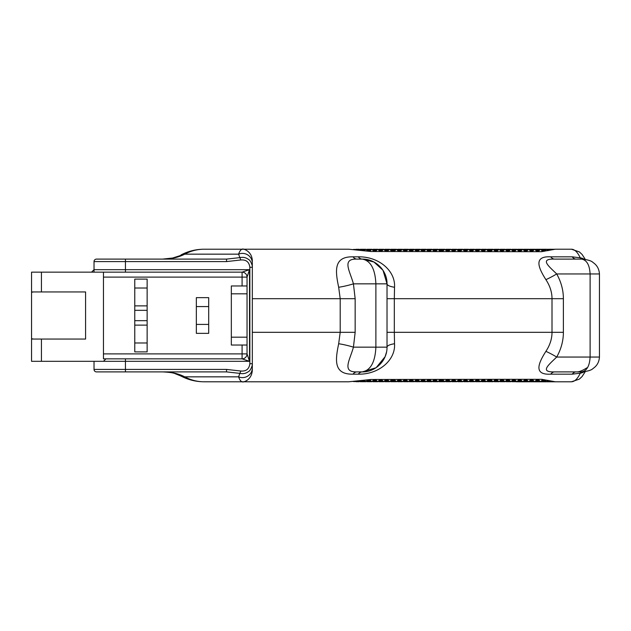 <?xml version="1.0" encoding="UTF-8"?>
<svg xmlns="http://www.w3.org/2000/svg" width="631" height="631" viewBox="0 0 631 631"><rect width="100%" height="100%" fill="white"/><g stroke="black" fill="none" stroke-linecap="round" stroke-linejoin="round"><path stroke-width="0.95" d="M517.191 249.387L554.641 249.261M33.522 291.94L31.55 292.279L31.55 338.721L33.522 339.06M563.388 332.316C563.365 340.89 561.133 349.132 556.692 357.051L590.111 357.051L590.111 273.949L556.692 273.949C561.133 281.868 563.365 290.11 563.388 298.684L563.388 332.316L552.007 332.316L552.007 298.684C552.007 292.169 549.972 285.827 545.894 279.651A14.844 1.94 150.6 0 0 556.692 273.949C548.757 266.219 539.119 258.639 554.72 259.104L581.537 259.104C586.743 259.988 589.599 264.933 590.111 273.949L599.45 273.949L599.45 357.051C599.127 362.02 597.005 365.83 593.077 368.472C591.413 370.223 587.564 371.367 581.537 371.896L554.72 371.896C539.111 372.361 548.796 364.742 556.692 357.051A14.844 1.94 29.4 0 0 545.894 351.349C549.972 345.173 552.007 338.831 552.007 332.316L394.32 332.316L394.525 343.737C395.724 359.844 379.065 374.601 358.266 374.175L352.997 374.175C333.2 374.546 335.361 359.757 338.673 343.737L340.196 332.316L355.158 332.316L353.431 347.16C349.992 359.938 341.332 372.408 357.012 371.896L362.289 371.896C370.626 370.326 375.161 362.084 375.887 347.16L387.024 347.16C387.221 360.309 375.918 372.101 362.289 371.896L375.973 367.763M31.55 272.15L41.441 272.15L41.441 291.94L31.55 291.94L31.55 272.15M103.452 277.096L103.452 353.904L242.091 353.904L242.091 345.031L231.332 345.031L231.332 285.969L242.091 285.969L242.091 277.096L103.452 277.096L103.452 272.15L41.441 272.15M103.452 272.15L242.091 272.15L249.513 269.682L247.036 277.096L247.036 293.825L231.332 293.825M96.504 272.15L94.027 272.15M134.766 279.099L134.766 351.901L147.133 351.901L147.133 279.099L134.766 279.099M134.766 342.972L147.133 342.972M134.766 325.123L147.133 325.123M134.766 305.877L147.133 305.877M134.766 288.028L147.133 288.028M196.336 297.651L196.336 333.349L208.695 333.349L208.695 297.651L196.336 297.651M196.336 306.571L208.695 306.571M196.336 324.421L208.695 324.421M231.332 337.175L247.036 337.175L247.036 353.904L249.513 361.318L242.091 358.85L103.452 358.85L103.452 353.904M247.036 337.175L247.036 293.825M94.027 271.977L94.027 269.682L249.513 269.682L249.513 361.318L31.55 361.318L31.55 338.721M91.558 272.15L94.027 269.682L94.027 261.581A2.477 2.477 0 0 1 96.504 259.104L226.545 259.104L226.545 261.581L240.79 259.98C246.122 259.522 249.142 261.952 249.852 267.268L252.321 267.268L252.321 263.064A9.891 9.678 -0 0 0 238.565 254.159L240.79 259.98M240.79 371.02L238.565 376.841C239.804 380.17 241.113 381.818 242.493 381.787C241.665 382.662 252.242 380.998 252.321 369.435L252.321 363.732L249.852 363.732C249.15 369.04 246.129 371.47 240.79 371.02L226.545 369.419L125.443 369.419L125.443 371.896L96.504 371.896A2.477 2.477 0 0 1 94.027 369.419L94.027 361.318M123.605 259.104L96.504 259.104A2.477 2.477 0 0 0 94.027 261.581L226.545 261.581M123.605 371.896L226.545 371.896L240.245 373.418C243.306 374.057 246.098 373.41 248.63 371.47C250.483 370.933 252.865 364.655 252.321 363.732L252.321 267.268C252.873 266.345 250.475 260.051 248.614 259.522C246.09 257.59 243.298 256.943 240.245 257.582L226.545 259.104M226.545 369.419L226.545 371.896M162.546 259.104C170.914 259.112 178.321 257.464 184.749 254.159L238.565 254.159C239.804 250.83 241.113 249.182 242.493 249.213L204.089 249.213C197.306 249.237 190.862 250.886 184.749 254.159L172.649 258.016L162.546 259.104M252.321 367.936A9.891 9.678 180 0 1 238.565 376.841L184.749 376.841L180.931 376.029L174.874 373.576C173.099 372.779 168.99 372.219 162.546 371.896C170.914 371.888 178.321 373.536 184.749 376.841A49.47 44.383 90 0 0 204.089 381.787L348.754 381.787L370.91 379.491L500.288 379.31L501.495 379.31L499.026 381.787L496.558 379.318M338.673 343.737A14.844 1.948 13.3 0 1 353.431 347.16L375.887 347.16L375.887 283.84L353.431 283.84L355.158 298.684L340.196 298.684L338.673 287.263A14.844 1.948 -13.3 0 0 353.431 283.84C349.953 271.022 341.379 258.568 357.012 259.104L362.289 259.104A14.844 7.54 90 0 1 358.266 256.825C379.199 256.423 395.7 271.212 394.525 287.263A14.844 3.944 180 0 1 387.024 283.84L375.887 283.84C375.161 268.916 370.626 260.674 362.289 259.104C375.918 258.899 387.221 270.691 387.024 283.84L387.024 347.16L387.024 283.84L383.049 270.407M376.202 367.605L385.107 356.696M385.139 356.618L386.535 352.019M352.997 374.175A14.844 7.54 -90 0 1 357.012 371.896L362.289 371.896A14.844 7.54 -90 0 0 358.266 374.175M428.686 249.49L429.127 249.387M357.517 249.829L358.14 249.213L358.589 249.663M355.908 249.655L356.341 249.213L356.791 249.663M354.267 249.49L354.89 249.553M364.371 250.704L365.862 249.213L367.778 251.13M362.786 250.499L364.071 249.213L364.513 249.663M361.2 250.294L362.273 249.213L362.722 249.663M359.757 249.939L360.482 249.213L360.932 249.663M358.416 249.49L358.858 249.387M356.618 249.49L357.067 249.387M354.827 249.49L355.277 249.387M369.663 251.343L371.793 249.213L374.088 251.509M368.047 251.162L369.995 249.213L370.444 249.663M367.029 250.389L368.204 249.213L368.654 249.663M366.138 249.49L366.863 249.663M364.339 249.49L364.789 249.387M362.549 249.49L362.999 249.387M360.758 249.49L361.2 249.387M375.421 251.517L377.724 249.213L380.028 251.517M373.86 251.28L375.926 249.213L376.376 249.663M372.96 250.389L374.136 249.213L374.585 249.663M372.069 249.49L372.787 249.663M370.271 249.49L370.72 249.387M368.48 249.49L368.93 249.387M366.69 249.49L367.132 249.387M381.345 251.524L383.656 249.213L385.967 251.524M379.791 251.28L381.858 249.213L382.307 249.663M378.892 250.389L380.067 249.213L380.517 249.663M378.001 249.49L378.718 249.663M376.202 249.49L376.652 249.387M374.412 249.49L374.861 249.387M372.613 249.49L373.063 249.387M387.268 251.532L389.587 249.213L391.906 251.532M385.722 251.28L387.789 249.213L388.239 249.663M384.823 250.389L385.998 249.213L386.448 249.663M383.924 249.49L384.65 249.663M382.134 249.49L382.583 249.387M380.343 249.49L380.793 249.387M378.545 249.49L378.994 249.387M394.083 251.54L396.41 249.213L398.745 251.548M392.293 251.54L394.62 249.213L395.069 249.663M391.204 250.83L392.821 249.213L393.271 249.663M390.305 249.939L391.031 249.213L391.48 249.663M388.964 249.49L389.414 249.387M387.166 249.49L387.615 249.387M385.375 249.49L385.825 249.387M399.115 251.548L401.442 249.213L401.892 249.663M398.035 250.83L399.652 249.213L400.101 249.663M397.136 249.939L397.861 249.213L398.303 249.663M395.787 249.49L396.236 249.387M393.996 249.49L394.446 249.387M392.198 249.49L392.648 249.387M390.408 249.49L390.857 249.387M405.93 251.556L408.273 249.213L410.623 251.564M404.408 251.28L406.482 249.213L406.924 249.663M403.517 250.389L404.684 249.213L405.134 249.663M402.617 249.49L403.343 249.663M400.819 249.49L401.269 249.387M399.029 249.49L399.478 249.387M397.238 249.49L397.688 249.387M410.955 251.564L413.305 249.213L413.755 249.663M409.89 250.83L411.515 249.213L411.964 249.663M408.998 249.939L409.716 249.213L410.166 249.663M407.65 249.49L408.099 249.387M405.859 249.49L406.309 249.387M404.061 249.49L404.51 249.387M417.777 251.572L420.136 249.213L422.494 251.58M416.271 251.28L418.337 249.213L418.787 249.663M415.372 250.389L416.547 249.213L416.996 249.663M414.48 249.49L415.198 249.663M412.682 249.49L413.131 249.387M410.891 249.49L411.341 249.387M409.093 249.49L409.543 249.387M422.802 251.58L425.168 249.213L425.617 249.663M421.753 250.83L423.369 249.213L423.819 249.663M420.853 249.939L421.579 249.213L422.029 249.663M419.512 249.49L419.962 249.387M417.714 249.49L418.164 249.387M415.924 249.49L416.373 249.387M429.616 251.588L431.99 249.213L434.373 251.595M428.133 251.28L430.2 249.213L430.65 249.663M427.234 250.389L428.41 249.213L428.859 249.663M426.335 249.49L427.061 249.663M424.545 249.49L424.994 249.387M422.754 249.49L423.196 249.387M420.956 249.49L421.405 249.387M434.649 251.595L437.031 249.213L437.48 249.663M433.615 250.83L435.232 249.213L435.682 249.663M432.716 249.939L433.442 249.213L433.891 249.663M431.375 249.49L431.817 249.387M429.577 249.49L430.026 249.387M426.887 249.49L427.337 249.387M441.463 251.603L443.853 249.213L444.303 249.663M439.996 251.28L442.063 249.213L442.512 249.663M439.097 250.389L440.264 249.213L440.714 249.663M438.198 249.49L438.924 249.663M436.407 249.49L436.857 249.387M434.609 249.49L435.059 249.387M432.819 249.49L433.268 249.387M447.387 251.611L449.785 249.213L450.234 249.663M446.369 250.83L447.994 249.213L448.444 249.663M445.478 249.939L446.196 249.213L446.645 249.663M444.129 249.49L444.579 249.387M442.339 249.49L442.788 249.387M440.541 249.49L440.99 249.387M438.75 249.49L439.2 249.387M453.31 251.619L455.716 249.213L456.166 249.663M452.301 250.83L453.926 249.213L454.375 249.663M451.41 249.939L452.127 249.213L452.577 249.663M450.061 249.49L450.51 249.387M448.27 249.49L448.712 249.387M446.472 249.49L446.922 249.387M459.234 251.627L461.647 249.213L462.097 249.663M458.232 250.83L459.857 249.213L460.299 249.663M457.333 249.939L458.059 249.213L458.508 249.663M455.992 249.49L456.442 249.387M454.202 249.49L454.643 249.387M452.403 249.49L452.853 249.387M465.157 251.635L467.579 249.213L468.028 249.663M464.164 250.83L465.781 249.213L466.23 249.663M463.264 249.939L463.99 249.213L464.44 249.663M461.924 249.49L462.373 249.387M460.125 249.49L460.575 249.387M458.335 249.49L458.784 249.387M471.073 251.643L473.51 249.213L473.96 249.663M470.095 250.83L471.712 249.213L472.162 249.663M469.196 249.939L469.921 249.213L470.371 249.663M467.855 249.49L468.305 249.387M466.057 249.49L466.506 249.387M464.266 249.49L464.716 249.387M476.997 251.651L479.442 249.213L479.883 249.663M476.026 250.83L477.643 249.213L478.093 249.663M475.127 249.939L475.853 249.213L476.302 249.663M473.786 249.49L474.228 249.387M471.988 249.49L472.438 249.387M470.198 249.49L470.647 249.387M482.92 251.659L485.373 249.213L485.815 249.663M481.958 250.83L483.575 249.213L484.024 249.663M481.059 249.939L481.784 249.213L482.234 249.663M479.71 249.49L480.159 249.387M477.919 249.49L478.369 249.387M476.129 249.49L476.579 249.387M489.735 251.674L492.196 249.213L492.645 249.663M488.331 251.28L490.405 249.213L490.855 249.663M487.44 250.389L488.607 249.213L489.057 249.663M486.54 249.49L487.266 249.663M484.75 249.49L485.2 249.387M482.952 249.49L483.401 249.387M481.161 249.49L481.611 249.387M496.558 251.682L499.026 249.213L501.495 251.69L370.91 251.509L348.754 249.213L242.028 249.213M495.161 251.28L497.228 249.213L497.678 249.663M494.262 250.389L495.438 249.213L495.887 249.663M493.371 249.49L494.089 249.663M491.573 249.49L492.022 249.387M489.782 249.49L490.232 249.387M487.984 249.49L488.433 249.387M501.582 251.69L504.059 249.213L504.508 249.663M500.643 250.83L502.268 249.213L502.71 249.663M499.744 249.939L500.47 249.213L500.919 249.663M498.403 249.49L498.853 249.387M496.605 249.49L497.054 249.387M494.814 249.49L495.264 249.387M508.412 251.69L510.881 249.213L513.358 251.69M507.024 251.28L509.091 249.213L509.54 249.663M506.125 250.389L507.3 249.213L507.75 249.663M505.226 249.49L505.952 249.663M503.435 249.49L503.885 249.387M501.645 249.49L502.095 249.387M499.847 249.49L500.296 249.387M513.445 251.69L515.921 249.213L516.371 249.663M512.506 250.83L514.123 249.213L514.573 249.663M511.607 249.939L512.333 249.213L512.782 249.663M510.266 249.49L510.708 249.387M508.468 249.49L508.917 249.387M506.677 249.49L507.127 249.387M520.275 251.69L522.744 249.213L525.221 251.69M518.887 251.28L520.954 249.213L521.403 249.663M517.988 250.389L519.155 249.213L519.605 249.663M517.089 249.49L517.814 249.663M515.298 249.49L515.748 249.387M513.5 249.49L513.949 249.387M511.709 249.49L512.159 249.387M525.308 251.69L527.776 249.213L528.226 249.663M524.369 250.83L525.986 249.213L526.435 249.663M523.47 249.939L524.195 249.213L524.645 249.663M522.121 249.49L522.571 249.387M520.33 249.49L520.78 249.387M518.54 249.49L518.982 249.387M531.239 251.69L533.708 249.213L534.157 249.663M530.3 250.83L531.917 249.213L532.367 249.663M529.401 249.939L530.127 249.213L530.568 249.663M528.052 249.49L528.502 249.387M525.726 250.034L526.711 249.387M524.471 249.49L524.913 249.387M537.17 251.69L539.639 249.213L540.089 249.663M536.224 250.83L537.849 249.213L538.298 249.663M535.333 249.939L536.05 249.213L536.5 249.663M533.984 249.49L534.433 249.387M532.193 249.49L532.643 249.387M530.395 249.49L530.845 249.387M543.386 251.398L545.57 249.213L546.02 249.663M542.155 250.83L543.78 249.213L544.23 249.663M541.264 249.939L541.982 249.213L542.431 249.663M539.915 249.49L540.365 249.387M538.125 249.49L538.574 249.387M549.506 250.31L550.603 249.213L551.052 249.663M548.378 250.546L549.711 249.213L550.161 249.663M550.658 250.057L551.502 249.213L552.038 249.75M539.016 249.49L539.466 249.387M540.814 249.49L541.54 249.663M541.713 250.389L542.881 249.213L543.33 249.663M542.605 251.28L544.671 249.213L545.121 249.663M544.435 251.248L546.47 249.213L547.897 250.641M529.504 249.49L529.953 249.387M531.294 249.49L531.744 249.387M533.092 249.49L533.534 249.387M534.883 249.49L535.609 249.663M535.782 250.389L536.949 249.213L537.399 249.663M536.673 251.28L538.748 249.213L539.189 249.663M538.062 251.69L540.538 249.213L542.802 251.477M523.572 249.49L524.022 249.387M525.363 249.49L525.812 249.387M527.161 249.49L527.603 249.387M528.952 249.49L529.677 249.663M529.851 250.389L531.018 249.213L531.468 249.663M530.742 251.28L532.816 249.213L533.266 249.663M532.13 251.69L534.607 249.213L537.084 251.69M517.641 249.49L518.09 249.387M519.431 249.49L519.881 249.387M521.23 249.49L521.679 249.387M523.02 249.49L523.746 249.663M523.919 250.389L525.087 249.213L525.536 249.663M524.818 251.28L526.885 249.213L527.335 249.663M526.207 251.69L528.675 249.213L531.152 251.69M512.609 249.49L513.058 249.387M514.399 249.49L514.849 249.387M516.197 249.49L516.639 249.387M517.538 249.939L518.264 249.213L518.714 249.663M518.437 250.83L520.054 249.213L520.504 249.663M519.376 251.69L521.853 249.213L522.294 249.663M505.778 249.49L506.228 249.387M507.576 249.49L508.018 249.387M509.367 249.49L509.816 249.387M511.157 249.49L511.883 249.663M512.057 250.389L513.232 249.213L513.673 249.663M512.956 251.28L515.022 249.213L515.472 249.663M514.344 251.69L516.813 249.213L519.289 251.69M500.746 249.49L501.195 249.387M502.536 249.49L502.986 249.387M504.335 249.49L504.784 249.387M505.676 249.939L506.401 249.213L506.851 249.663M506.575 250.83L508.192 249.213L508.641 249.663M507.513 251.69L509.99 249.213L510.44 249.663M493.915 249.49L494.365 249.387M495.714 249.49L496.163 249.387M497.504 249.49L497.954 249.387M499.302 249.49L500.02 249.663M500.194 250.389L501.369 249.213L501.819 249.663M501.093 251.28L503.159 249.213L503.609 249.663M502.481 251.69L504.958 249.213L507.427 251.69M487.093 249.49L487.542 249.387M488.883 249.49L489.333 249.387M490.681 249.49L491.123 249.387M492.472 249.49L492.921 249.387M493.821 249.939L494.538 249.213L494.988 249.663M494.712 250.83L496.337 249.213L496.778 249.663M495.658 251.682L498.127 249.213L498.577 249.663M482.06 249.49L482.502 249.387M483.851 249.49L484.3 249.387M485.641 249.49L486.091 249.387M486.99 249.939L487.716 249.213L488.157 249.663M487.889 250.83L489.506 249.213L489.956 249.663M488.844 251.666L491.297 249.213L491.746 249.663M490.634 251.674L493.095 249.213L495.564 251.682M475.23 249.49L475.679 249.387M477.02 249.49L477.47 249.387M478.819 249.49L479.268 249.387M480.609 249.49L481.335 249.663M481.508 250.389L482.676 249.213L483.125 249.663M482.407 251.28L484.474 249.213L484.923 249.663M483.819 251.666L486.264 249.213L488.725 251.666M469.298 249.49L469.748 249.387M471.089 249.49L471.538 249.387M472.887 249.49L473.337 249.387M474.678 249.49L475.403 249.663M475.577 250.389L476.752 249.213L477.194 249.663M476.476 251.28L478.543 249.213L478.992 249.663M477.896 251.659L480.333 249.213L482.786 251.659M463.367 249.49L463.817 249.387M465.165 249.49L465.607 249.387M466.956 249.49L467.405 249.387M468.746 249.49L469.472 249.663M469.645 250.389L470.821 249.213L471.262 249.663M470.545 251.28L472.611 249.213L473.061 249.663M471.972 251.643L474.402 249.213L476.847 251.651M457.436 249.49L457.885 249.387M459.234 249.49L459.683 249.387M461.024 249.49L461.474 249.387M462.815 249.49L463.54 249.663M463.714 250.389L464.889 249.213L465.339 249.663M464.613 251.28L466.68 249.213L467.129 249.663M466.049 251.635L468.478 249.213L470.907 251.643M451.504 249.49L451.954 249.387M453.303 249.49L453.752 249.387M455.093 249.49L455.543 249.387M456.891 249.49L457.609 249.663M457.783 250.389L458.958 249.213L459.407 249.663M458.682 251.28L460.748 249.213L461.198 249.663M460.125 251.627L462.547 249.213L464.968 251.635M445.581 249.49L446.022 249.387M447.371 249.49L447.821 249.387M449.162 249.49L449.611 249.387M450.96 249.49L451.678 249.663M451.851 250.389L453.026 249.213L453.476 249.663M452.75 251.28L454.817 249.213L455.267 249.663M454.202 251.619L456.615 249.213L459.029 251.627M439.649 249.49L440.091 249.387M441.44 249.49L441.889 249.387M443.23 249.49L443.68 249.387M445.029 249.49L445.754 249.663M445.928 250.389L447.095 249.213L447.545 249.663M446.819 251.28L448.886 249.213L449.335 249.663M448.286 251.611L450.684 249.213L453.09 251.619M433.718 249.49L434.167 249.387M435.508 249.49L435.958 249.387M437.307 249.49L437.748 249.387M438.648 249.939L439.373 249.213L439.823 249.663M439.547 250.83L441.164 249.213L441.613 249.663M440.572 251.603L442.962 249.213L443.404 249.663M442.363 251.603L444.752 249.213L447.15 251.611M427.786 249.49L428.236 249.387M430.476 249.49L430.926 249.387M432.267 249.49L432.992 249.663M433.166 250.389L434.341 249.213L434.783 249.663M434.065 251.28L436.131 249.213L436.581 249.663M435.54 251.595L437.922 249.213L440.312 251.603M421.855 249.49L422.305 249.387M423.646 249.49L424.095 249.387M425.444 249.49L425.893 249.387M426.785 249.939L427.51 249.213L427.96 249.663M427.684 250.83L429.301 249.213L429.75 249.663M428.725 251.588L431.099 249.213L431.549 249.663M415.024 249.49L415.474 249.387M416.823 249.49L417.272 249.387M418.613 249.49L419.063 249.387M420.412 249.49L421.129 249.663M421.303 250.389L422.478 249.213L422.928 249.663M422.202 251.28L424.269 249.213L424.718 249.663M423.701 251.58L426.067 249.213L428.433 251.588M409.992 249.49L410.442 249.387M411.791 249.49L412.232 249.387M413.581 249.49L414.031 249.387M414.922 249.939L415.648 249.213L416.097 249.663M415.821 250.83L417.446 249.213L417.888 249.663M416.878 251.572L419.236 249.213L419.686 249.663M403.17 249.49L403.611 249.387M404.96 249.49L405.41 249.387M406.75 249.49L407.2 249.387M408.549 249.49L409.267 249.663M409.44 250.389L410.615 249.213L411.065 249.663M410.339 251.28L412.406 249.213L412.855 249.663M411.854 251.564L414.204 249.213L416.563 251.572M398.129 249.49L398.579 249.387M399.928 249.49L400.377 249.387M401.718 249.49L402.168 249.387M403.067 249.939L403.785 249.213L404.234 249.663M403.958 250.83L405.583 249.213L406.033 249.663M405.031 251.556L407.374 249.213L407.823 249.663M391.307 249.49L391.756 249.387M393.097 249.49L393.547 249.387M394.896 249.49L395.337 249.387M396.686 249.49L397.412 249.663M397.585 250.389L398.753 249.213L399.202 249.663M398.476 251.28L400.551 249.213L400.993 249.663M400.007 251.548L402.341 249.213L404.684 251.556M384.476 249.49L384.926 249.387M386.275 249.49L386.716 249.387M388.065 249.49L388.515 249.387M389.855 249.49L390.581 249.663M390.755 250.389L391.93 249.213L392.372 249.663M391.654 251.28L393.72 249.213L394.17 249.663M393.192 251.54L395.511 249.213L395.96 249.663M379.444 249.49L379.894 249.387M381.234 249.49L381.684 249.387M383.033 249.49L383.482 249.387M384.374 249.939L385.099 249.213L385.549 249.663M385.273 250.83L386.89 249.213L387.339 249.663M386.369 251.524L388.688 249.213L389.138 249.663M373.513 249.49L373.962 249.387M375.303 249.49L375.753 249.387M377.101 249.49L377.551 249.387M378.442 249.939L379.168 249.213L379.617 249.663M379.341 250.83L380.966 249.213L381.408 249.663M380.446 251.517L382.757 249.213L383.206 249.663M367.581 249.49L368.031 249.387M369.38 249.49L369.821 249.387M371.17 249.49L371.62 249.387M372.519 249.939L373.236 249.213L373.686 249.663M373.41 250.83L375.035 249.213L375.477 249.663M374.53 251.509L376.825 249.213L377.275 249.663M359.859 249.49L360.309 249.387M361.65 249.49L362.099 249.387M363.448 249.49L363.898 249.387M365.239 249.49L365.688 249.387M366.587 249.939L367.305 249.213L367.755 249.663M367.479 250.83L369.103 249.213L369.553 249.663M368.851 251.256L370.894 249.213L371.344 249.663M353.952 249.466L354.377 249.387M355.718 249.49L356.168 249.387M357.517 249.49L357.966 249.387M359.307 249.49L360.033 249.663M360.404 250.191L361.374 249.213L361.823 249.663M361.989 250.397L363.172 249.213L363.622 249.663M363.574 250.602L364.963 249.213L365.412 249.663M353.447 249.419L353.896 249.458M355.087 249.568L355.884 249.647M356.712 249.742L357.241 249.213L357.69 249.663M358.321 249.931L359.031 249.213L359.954 250.128M382.907 270.178L373.931 262.015L362.289 259.104M285.961 249.213L204.089 249.213C195.902 249.245 188.18 251.162 180.931 254.971M521.908 379.31L524.061 379.31M429.127 381.613L428.686 381.51M359.954 380.872L359.031 381.787L358.321 381.069M358.589 381.337L358.14 381.787L357.517 381.171M374.088 379.491L371.793 381.787L369.663 379.657M364.513 381.337L364.071 381.787L362.786 380.501M380.028 379.483L377.724 381.787L375.421 379.483M356.791 381.337L356.341 381.787L355.908 381.345M370.444 381.337L369.995 381.787L368.047 379.838M385.967 379.476L383.656 381.787L381.345 379.476M362.722 381.337L362.273 381.787L361.2 380.706M376.376 381.337L375.926 381.787L373.86 379.72M391.906 379.468L389.587 381.787L387.268 379.468M354.89 381.447L354.267 381.51M368.654 381.337L368.204 381.787L367.029 380.611M382.307 381.337L381.858 381.787L379.791 379.72M395.96 381.337L395.511 381.787L393.192 379.46M360.932 381.337L360.482 381.787L359.757 381.061M374.585 381.337L374.136 381.787L372.96 380.611M388.239 381.337L387.789 381.787L385.722 379.72M401.892 381.337L401.442 381.787L399.115 379.452M366.863 381.337L366.138 381.51M380.517 381.337L380.067 381.787L378.892 380.611M394.17 381.337L393.72 381.787L391.654 379.72M407.823 381.337L407.374 381.787L405.031 379.444M365.688 381.613L365.239 381.51M379.617 381.337L379.168 381.787L378.442 381.061M393.271 381.337L392.821 381.787L391.204 380.17M406.924 381.337L406.482 381.787L404.408 379.72M422.494 379.42L420.136 381.787L417.777 379.428M364.789 381.613L364.339 381.51M378.718 381.337L378.001 381.51M392.372 381.337L391.93 381.787L390.755 380.611M406.033 381.337L405.583 381.787L403.958 380.17M419.686 381.337L419.236 381.787L416.878 379.428M363.898 381.613L363.448 381.51M377.551 381.613L377.101 381.51M391.48 381.337L391.031 381.787L390.305 381.061M405.134 381.337L404.684 381.787L403.517 380.611M418.787 381.337L418.337 381.787L416.271 379.72M434.373 379.405L431.99 381.787L429.616 379.412M362.999 381.613L362.549 381.51M376.652 381.613L376.202 381.51M390.581 381.337L389.855 381.51M404.234 381.337L403.785 381.787L403.067 381.061M417.888 381.337L417.446 381.787L415.821 380.17M431.549 381.337L431.099 381.787L428.725 379.412M447.15 379.389L444.752 381.787L442.363 379.397M355.277 381.613L354.827 381.51M368.93 381.613L368.48 381.51M382.583 381.613L382.134 381.51M396.236 381.613L395.787 381.51M410.166 381.337L409.716 381.787L408.998 381.061M423.819 381.337L423.369 381.787L421.753 380.17M437.48 381.337L437.031 381.787L434.649 379.405M453.09 379.381L450.684 381.787L448.286 379.389M361.2 381.613L360.758 381.51M374.861 381.613L374.412 381.51M388.515 381.613L388.065 381.51M402.168 381.613L401.718 381.51M416.097 381.337L415.648 381.787L414.922 381.061M429.75 381.337L429.301 381.787L427.684 380.17M443.404 381.337L442.962 381.787L440.572 379.397M459.029 379.373L456.615 381.787L454.202 379.381M367.132 381.613L366.69 381.51M380.793 381.613L380.343 381.51M394.446 381.613L393.996 381.51M408.099 381.613L407.65 381.51M422.029 381.337L421.579 381.787L420.853 381.061M435.682 381.337L435.232 381.787L433.615 380.17M449.335 381.337L448.886 381.787L446.819 379.72M464.968 379.365L462.547 381.787L460.125 379.373M373.063 381.613L372.613 381.51M386.716 381.613L386.275 381.51M400.377 381.613L399.928 381.51M414.031 381.613L413.581 381.51M427.96 381.337L427.51 381.787L426.785 381.061M441.613 381.337L441.164 381.787L439.547 380.17M455.267 381.337L454.817 381.787L452.75 379.72M470.907 379.357L468.478 381.787L466.049 379.365M378.994 381.613L378.545 381.51M392.648 381.613L392.198 381.51M406.309 381.613L405.859 381.51M419.962 381.613L419.512 381.51M433.891 381.337L433.442 381.787L432.716 381.061M447.545 381.337L447.095 381.787L445.928 380.611M461.198 381.337L460.748 381.787L458.682 379.72M476.847 379.349L474.402 381.787L471.972 379.357M384.926 381.613L384.476 381.51M398.579 381.613L398.129 381.51M412.232 381.613L411.791 381.51M425.893 381.613L425.444 381.51M439.823 381.337L439.373 381.787L438.648 381.061M453.476 381.337L453.026 381.787L451.851 380.611M467.129 381.337L466.68 381.787L464.613 379.72M482.786 379.341L480.333 381.787L477.896 379.341M390.857 381.613L390.408 381.51M404.51 381.613L404.061 381.51M418.164 381.613L417.714 381.51M431.817 381.613L431.375 381.51M445.754 381.337L445.029 381.51M459.407 381.337L458.958 381.787L457.783 380.611M473.061 381.337L472.611 381.787L470.545 379.72M488.725 379.334L486.264 381.787L483.819 379.334M403.611 381.613L403.17 381.51M417.272 381.613L416.823 381.51M430.926 381.613L430.476 381.51M444.579 381.613L444.129 381.51M458.508 381.337L458.059 381.787L457.333 381.061M472.162 381.337L471.712 381.787L470.095 380.17M485.815 381.337L485.373 381.787L482.92 379.341M416.373 381.613L415.924 381.51M430.026 381.613L429.577 381.51M443.68 381.613L443.23 381.51M457.609 381.337L456.891 381.51M471.262 381.337L470.821 381.787L469.645 380.611M484.923 381.337L484.474 381.787L482.407 379.72M498.577 381.337L498.127 381.787L495.658 379.318M415.474 381.613L415.024 381.51M435.958 381.613L435.508 381.51M449.611 381.613L449.162 381.51M463.54 381.337L462.815 381.51M477.194 381.337L476.752 381.787L475.577 380.611M490.855 381.337L490.405 381.787L488.331 379.72M504.508 381.337L504.059 381.787L501.582 379.31M421.405 381.613L420.956 381.51M435.059 381.613L434.609 381.51M448.712 381.613L448.27 381.51M462.373 381.613L461.924 381.51M476.302 381.337L475.853 381.787L475.127 381.061M489.956 381.337L489.506 381.787L487.889 380.17M503.609 381.337L503.159 381.787L501.093 379.72M519.289 379.31L516.813 381.787L514.344 379.31M434.167 381.613L433.718 381.51M447.821 381.613L447.371 381.51M461.474 381.613L461.024 381.51M475.403 381.337L474.678 381.51M489.057 381.337L488.607 381.787L487.44 380.611M502.71 381.337L502.268 381.787L500.643 380.17M516.371 381.337L515.921 381.787L513.445 379.31M433.268 381.613L432.819 381.51M446.922 381.613L446.472 381.51M460.575 381.613L460.125 381.51M474.228 381.613L473.786 381.51M488.157 381.337L487.716 381.787L486.99 381.061M501.819 381.337L501.369 381.787L500.194 380.611M515.472 381.337L515.022 381.787L512.956 379.72M531.152 379.31L528.675 381.787L526.207 379.31M446.022 381.613L445.581 381.51M459.683 381.613L459.234 381.51M473.337 381.613L472.887 381.51M487.266 381.337L486.54 381.51M500.919 381.337L500.47 381.787L499.744 381.061M514.573 381.337L514.123 381.787L512.506 380.17M528.226 381.337L527.776 381.787L525.308 379.31M458.784 381.613L458.335 381.51M472.438 381.613L471.988 381.51M486.091 381.613L485.641 381.51M500.02 381.337L499.302 381.51M513.673 381.337L513.232 381.787L512.057 380.611M527.335 381.337L526.885 381.787L524.818 379.72M542.802 379.523L540.538 381.787L538.062 379.31L541.098 379.31L554.641 381.739M457.885 381.613L457.436 381.51M471.538 381.613L471.089 381.51M485.2 381.613L484.75 381.51M498.853 381.613L498.403 381.51M512.782 381.337L512.333 381.787L511.607 381.061M526.435 381.337L525.986 381.787L524.369 380.17M540.089 381.337L539.639 381.787L537.17 379.31L538.062 379.31M470.647 381.613L470.198 381.51M484.3 381.613L483.851 381.51M497.954 381.613L497.504 381.51M511.883 381.337L511.157 381.51M525.536 381.337L525.087 381.787L523.919 380.611M539.189 381.337L538.748 381.787L536.673 379.72M476.579 381.613L476.129 381.51M490.232 381.613L489.782 381.51M503.885 381.613L503.435 381.51M517.814 381.337L517.089 381.51M531.468 381.337L531.018 381.787L529.851 380.611M545.121 381.337L544.671 381.787L542.605 379.72M482.502 381.613L482.06 381.51M496.163 381.613L495.714 381.51M509.816 381.613L509.367 381.51M523.746 381.337L523.02 381.51M537.399 381.337L536.949 381.787L535.782 380.611M551.052 381.337L550.603 381.787L549.506 380.69M481.611 381.613L481.161 381.51M495.264 381.613L494.814 381.51M508.917 381.613L508.468 381.51M522.571 381.613L522.121 381.51M536.5 381.337L536.05 381.787L535.333 381.061M550.161 381.337L549.711 381.787L548.378 380.454M487.542 381.613L487.093 381.51M501.195 381.613L500.746 381.51M514.849 381.613L514.399 381.51M528.502 381.613L528.052 381.51M542.431 381.337L541.982 381.787L541.264 381.061M507.127 381.613L506.677 381.51M520.78 381.613L520.33 381.51M534.433 381.613L533.984 381.51M506.228 381.613L505.778 381.51M519.881 381.613L519.431 381.51M533.534 381.613L533.092 381.51M512.159 381.613L511.709 381.51M525.812 381.613L525.363 381.51M539.466 381.613L539.016 381.51M524.913 381.613L524.471 381.51M538.574 381.613L538.125 381.51M530.845 381.613L530.395 381.51M529.953 381.613L529.504 381.51M524.022 381.613L523.572 381.51M531.744 381.613L531.294 381.51M518.09 381.613L517.641 381.51M532.643 381.613L532.193 381.51M518.982 381.613L518.54 381.51M540.365 381.613L539.915 381.51M526.711 381.613L526.262 381.51M513.058 381.613L512.609 381.51M541.54 381.337L540.814 381.51M527.603 381.613L527.161 381.51M513.949 381.613L513.5 381.51M500.296 381.613L499.847 381.51M535.609 381.337L534.883 381.51M521.679 381.613L521.23 381.51M508.018 381.613L507.576 381.51M494.365 381.613L493.915 381.51M543.33 381.337L542.881 381.787L541.713 380.611M529.677 381.337L528.952 381.51M515.748 381.613L515.298 381.51M502.095 381.613L501.645 381.51M488.433 381.613L487.984 381.51M544.23 381.337L543.78 381.787L542.155 380.17M530.568 381.337L530.127 381.787L529.401 381.061M516.639 381.613L516.197 381.51M502.986 381.613L502.536 381.51M489.333 381.613L488.883 381.51M475.679 381.613L475.23 381.51M552.038 381.25L551.502 381.787L550.658 380.943M538.298 381.337L537.849 381.787L536.224 380.17M524.645 381.337L524.195 381.787L523.47 381.061M510.708 381.613L510.266 381.51M497.054 381.613L496.605 381.51M483.401 381.613L482.952 381.51M469.748 381.613L469.298 381.51M546.02 381.337L545.57 381.787L543.386 379.602M532.367 381.337L531.917 381.787L530.3 380.17M518.714 381.337L518.264 381.787L517.538 381.061M504.784 381.613L504.335 381.51M491.123 381.613L490.681 381.51M477.47 381.613L477.02 381.51M463.817 381.613L463.367 381.51M547.897 380.359L546.47 381.787L544.435 379.752M533.266 381.337L532.816 381.787L530.742 379.72M519.605 381.337L519.155 381.787L517.988 380.611M505.952 381.337L505.226 381.51M492.022 381.613L491.573 381.51M478.369 381.613L477.919 381.51M464.716 381.613L464.266 381.51M534.157 381.337L533.708 381.787L531.239 379.31M520.504 381.337L520.054 381.787L518.437 380.17M506.851 381.337L506.401 381.787L505.676 381.061M492.921 381.613L492.472 381.51M479.268 381.613L478.819 381.51M465.607 381.613L465.165 381.51M451.954 381.613L451.504 381.51M537.084 379.31L534.607 381.787L532.13 379.31M521.403 381.337L520.954 381.787L518.887 379.72M507.75 381.337L507.3 381.787L506.125 380.611M494.089 381.337L493.371 381.51M480.159 381.613L479.71 381.51M466.506 381.613L466.057 381.51M452.853 381.613L452.403 381.51M439.2 381.613L438.75 381.51M522.294 381.337L521.853 381.787L519.376 379.31M508.641 381.337L508.192 381.787L506.575 380.17M494.988 381.337L494.538 381.787L493.821 381.061M481.335 381.337L480.609 381.51M467.405 381.613L466.956 381.51M453.752 381.613L453.303 381.51M440.091 381.613L439.649 381.51M525.221 379.31L522.744 381.787L520.275 379.31M509.54 381.337L509.091 381.787L507.024 379.72M495.887 381.337L495.438 381.787L494.262 380.611M482.234 381.337L481.784 381.787L481.059 381.061M468.305 381.613L467.855 381.51M454.643 381.613L454.202 381.51M440.99 381.613L440.541 381.51M427.337 381.613L426.887 381.51M510.44 381.337L509.99 381.787L507.513 379.31M496.778 381.337L496.337 381.787L494.712 380.17M483.125 381.337L482.676 381.787L481.508 380.611M469.472 381.337L468.746 381.51M455.543 381.613L455.093 381.51M441.889 381.613L441.44 381.51M428.236 381.613L427.786 381.51M513.358 379.31L510.881 381.787L508.412 379.31M497.678 381.337L497.228 381.787L495.161 379.72M484.024 381.337L483.575 381.787L481.958 380.17M470.371 381.337L469.921 381.787L469.196 381.061M456.442 381.613L455.992 381.51M442.788 381.613L442.339 381.51M422.305 381.613L421.855 381.51M507.427 379.31L504.958 381.787L502.481 379.31M491.746 381.337L491.297 381.787L488.844 379.334M478.093 381.337L477.643 381.787L476.026 380.17M464.44 381.337L463.99 381.787L463.264 381.061M450.51 381.613L450.061 381.51M436.857 381.613L436.407 381.51M423.196 381.613L422.754 381.51M409.543 381.613L409.093 381.51M492.645 381.337L492.196 381.787L489.735 379.326M478.992 381.337L478.543 381.787L476.476 379.72M465.339 381.337L464.889 381.787L463.714 380.611M451.678 381.337L450.96 381.51M437.748 381.613L437.307 381.51M424.095 381.613L423.646 381.51M410.442 381.613L409.992 381.51M495.564 379.318L493.095 381.787L490.634 379.326M479.883 381.337L479.442 381.787L476.997 379.349M466.23 381.337L465.781 381.787L464.164 380.17M452.577 381.337L452.127 381.787L451.41 381.061M438.924 381.337L438.198 381.51M424.994 381.613L424.545 381.51M411.341 381.613L410.891 381.51M397.688 381.613L397.238 381.51M473.96 381.337L473.51 381.787L471.073 379.357M460.299 381.337L459.857 381.787L458.232 380.17M446.645 381.337L446.196 381.787L445.478 381.061M432.992 381.337L432.267 381.51M419.063 381.613L418.613 381.51M405.41 381.613L404.96 381.51M391.756 381.613L391.307 381.51M468.028 381.337L467.579 381.787L465.157 379.365M454.375 381.337L453.926 381.787L452.301 380.17M440.714 381.337L440.264 381.787L439.097 380.611M427.061 381.337L426.335 381.51M413.131 381.613L412.682 381.51M399.478 381.613L399.029 381.51M385.825 381.613L385.375 381.51M462.097 381.337L461.647 381.787L459.234 379.373M448.444 381.337L447.994 381.787L446.369 380.17M434.783 381.337L434.341 381.787L433.166 380.611M421.129 381.337L420.412 381.51M407.2 381.613L406.75 381.51M393.547 381.613L393.097 381.51M379.894 381.613L379.444 381.51M456.166 381.337L455.716 381.787L453.31 379.381M442.512 381.337L442.063 381.787L439.996 379.72M428.859 381.337L428.41 381.787L427.234 380.611M415.198 381.337L414.48 381.51M401.269 381.613L400.819 381.51M387.615 381.613L387.166 381.51M373.962 381.613L373.513 381.51M360.309 381.613L359.859 381.51M450.234 381.337L449.785 381.787L447.387 379.389M436.581 381.337L436.131 381.787L434.065 379.72M422.928 381.337L422.478 381.787L421.303 380.611M409.267 381.337L408.549 381.51M395.337 381.613L394.896 381.51M381.684 381.613L381.234 381.51M368.031 381.613L367.581 381.51M354.377 381.613L353.952 381.534M444.303 381.337L443.853 381.787L441.463 379.397M430.65 381.337L430.2 381.787L428.133 379.72M416.996 381.337L416.547 381.787L415.372 380.611M403.343 381.337L402.617 381.51M389.414 381.613L388.964 381.51M375.753 381.613L375.303 381.51M362.099 381.613L361.65 381.51M440.312 379.397L437.922 381.787L435.54 379.405M424.718 381.337L424.269 381.787L422.202 379.72M411.065 381.337L410.615 381.787L409.44 380.611M397.412 381.337L396.686 381.51M383.482 381.613L383.033 381.51M369.821 381.613L369.38 381.51M356.168 381.613L355.718 381.51M425.617 381.337L425.168 381.787L422.802 379.42M411.964 381.337L411.515 381.787L409.89 380.17M398.303 381.337L397.861 381.787L397.136 381.061M384.65 381.337L383.924 381.51M370.72 381.613L370.271 381.51M357.067 381.613L356.618 381.51M428.433 379.412L426.067 381.787L423.701 379.42M412.855 381.337L412.406 381.787L410.339 379.72M399.202 381.337L398.753 381.787L397.585 380.611M385.549 381.337L385.099 381.787L384.374 381.061M371.62 381.613L371.17 381.51M357.966 381.613L357.517 381.51M413.755 381.337L413.305 381.787L410.955 379.436M400.101 381.337L399.652 381.787L398.035 380.17M386.448 381.337L385.998 381.787L384.823 380.611M372.787 381.337L372.069 381.51M358.858 381.613L358.416 381.51M416.563 379.428L414.204 381.787L411.854 379.436M400.993 381.337L400.551 381.787L398.476 379.72M387.339 381.337L386.89 381.787L385.273 380.17M373.686 381.337L373.236 381.787L372.519 381.061M360.033 381.337L359.307 381.51M410.623 379.436L408.273 381.787L405.93 379.444M395.069 381.337L394.62 381.787L392.293 379.46M381.408 381.337L380.966 381.787L379.341 380.17M367.755 381.337L367.305 381.787L366.587 381.061M353.896 381.542L353.447 381.581M404.684 379.444L402.341 381.787L400.007 379.452M389.138 381.337L388.688 381.787L386.369 379.476M375.477 381.337L375.035 381.787L373.41 380.17M361.823 381.337L361.374 381.787L360.404 380.808M398.745 379.452L396.41 381.787L394.083 379.46M383.206 381.337L382.757 381.787L380.446 379.483M369.553 381.337L369.103 381.787L367.479 380.17M355.884 381.353L355.087 381.432M377.275 381.337L376.825 381.787L374.53 379.491M363.622 381.337L363.172 381.787L361.989 380.603M371.344 381.337L370.894 381.787L368.851 379.744M357.69 381.337L357.241 381.787L356.712 381.258M365.412 381.337L364.963 381.787L363.574 380.398M367.778 379.87L365.862 381.787L364.371 380.296M242.911 381.779L242.028 381.787M340.748 381.787L348.754 381.787L371.714 379.452M502.244 379.31L541.729 379.31L555.335 381.787L571.426 381.787L534.623 381.787M586.988 367.786C582.161 370.799 578.564 372.172 576.213 371.896A14.844 7.54 -90 0 0 572.191 374.175L550.697 374.175A14.844 7.54 90 0 1 554.72 371.896L564.737 371.896M550.697 374.175C532.864 375.09 538.764 362.612 545.894 351.349M387.024 347.16A14.844 3.944 180 0 1 394.525 343.737M541.067 251.69L555.335 249.213L541.39 251.69M541.729 251.69L500.288 251.69M242.493 249.213C241.279 248.235 252.51 250.152 252.321 261.565M252.321 332.316L252.321 298.684L340.196 298.684L340.196 332.316L252.321 332.316M338.673 287.263C335.321 271.196 333.278 256.423 352.997 256.825L358.266 256.825M357.012 259.104A14.844 7.54 90 0 1 352.997 256.825M394.525 287.263L394.32 298.684L387.024 298.684M545.894 279.651C538.724 268.325 532.903 255.902 550.697 256.825L572.191 256.825A14.844 7.54 -90 0 0 576.213 259.104L576.213 259.104M564.737 259.104L554.72 259.104A14.844 7.54 90 0 1 550.697 256.825M599.45 357.051L590.111 357.051C589.599 366.067 586.743 371.012 581.537 371.896L582.326 371.88M554.925 381.787L526.546 381.779M516.852 381.747A0.986 0.599 -90 0 0 517.018 381.787L526.648 381.787L525.726 380.966M516.813 381.787L515.937 381.763L516.813 381.787M294.038 381.787L285.961 381.787M581.348 371.896L580.252 373.181C577.586 378.845 574.644 381.716 571.426 381.787L579.258 379.176L582.042 376.604L585.331 371.564M584.109 371.746A9.891 7.982 -158.5 0 1 580.252 373.181L572.191 374.175M572.191 256.825L580.252 257.819L581.348 259.104M555.335 249.213L571.426 249.213C574.644 249.284 577.586 252.155 580.252 257.819A9.891 7.982 158.5 0 1 584.109 259.254M31.55 339.06L85.579 339.06L85.579 291.94L41.441 291.94M103.452 361.318L105.921 358.85M247.036 285.969L242.091 285.969M242.091 345.031L247.036 345.031M134.766 310.334L147.133 310.334M134.766 320.666L147.133 320.666M242.091 272.15A4.945 4.945 0 0 1 247.036 277.096L242.091 277.096L242.091 272.15M247.036 353.904A4.945 4.945 0 0 1 242.091 358.85L242.091 353.904L247.036 353.904M96.504 371.896A2.477 2.477 0 0 1 94.027 369.419L125.443 369.419L125.443 358.85M249.852 267.268L249.852 363.732M125.443 272.15L125.443 259.104M355.158 298.684L355.158 332.316M387.024 332.316L394.32 332.316L394.32 298.684L563.388 298.684M548.883 380.966L547.29 380.966M547.29 250.034L548.883 250.034M41.441 339.06L41.441 361.318M180.931 376.029C188.188 379.838 195.902 381.755 204.089 381.787M371.714 251.548L348.754 249.213M242.959 249.229L242.43 249.213M599.45 273.949C599.127 268.98 597.005 265.17 593.077 262.528C591.413 260.777 587.564 259.633 581.537 259.104M585.331 259.436L582.097 254.459L579.353 251.895L571.426 249.213"/></g></svg>
